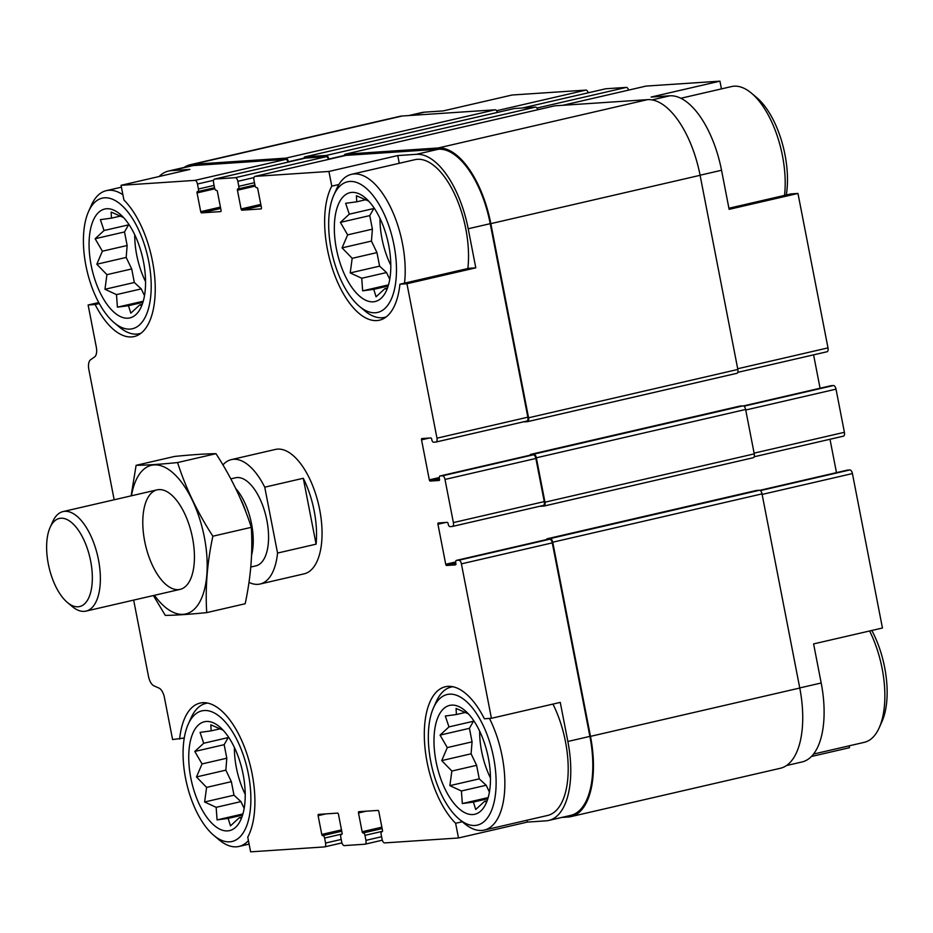 <?xml version="1.0" encoding="UTF-8"?>
<svg xmlns="http://www.w3.org/2000/svg" width="933" height="933" viewBox="0 0 933 933"><rect width="100%" height="100%" fill="white"/><g stroke="black" fill="none" stroke-linecap="round" stroke-linejoin="round"><path stroke-width="1.4" d="M811.418 756.488L849.508 747.695L849.147 745.84M847.327 470.139A2.554 1.19 -103 0 1 847.409 470.115A2.554 1.19 -103 0 1 847.502 470.104L849.893 469.94A3.825 1.784 -103 0 1 852.424 473.567L882.443 628.014L813.599 643.91L821.192 682.991L799.744 687.936M133.664 600.106L148.499 676.413A10.216 4.747 -103 0 0 153.922 685.837L158.995 688.087A10.216 4.747 -103 0 1 164.418 697.522L172.593 739.554L184.268 738.003M179.614 739.076A75.013 34.871 77 0 1 200.094 703.085A75.013 34.871 77 0 1 245.892 750.983A75.013 34.871 77 0 1 247.758 837.146L250.615 851.841L324.497 846.919A3.825 1.784 -103 0 0 324.626 846.896A3.825 1.784 -103 0 0 325.559 843.047L324.591 838.044A2.554 1.19 -103 0 0 322.9 835.618L322.608 835.641A1.271 0.595 -103 0 1 321.768 834.429L318.118 815.675A1.271 0.595 -103 0 1 318.433 814.392A1.271 0.595 -103 0 0 318.433 814.392L337.618 813.11A1.271 0.595 -103 0 1 338.457 814.311L342.108 833.076A1.271 0.595 -103 0 1 341.793 834.359A1.271 0.595 -103 0 0 341.793 834.359L341.443 834.382A2.554 1.19 -103 0 0 341.361 834.394A2.554 1.19 -103 0 0 340.743 836.959L341.711 841.963A3.825 1.784 -103 0 0 344.23 845.601L364.873 844.225A3.825 1.784 -103 0 0 365.001 844.202A3.825 1.784 -103 0 0 365.934 840.353L364.966 835.35A2.554 1.19 -103 0 0 363.287 832.924L362.984 832.947A1.271 0.595 -103 0 1 362.144 831.735L358.494 812.981A1.271 0.595 -103 0 1 358.808 811.698A1.271 0.595 -103 0 1 358.855 811.687L377.993 810.415A1.271 0.595 -103 0 1 378.833 811.628L382.483 830.382A1.271 0.595 -103 0 1 382.168 831.665A1.271 0.595 -103 0 1 382.122 831.676L381.83 831.688A2.554 1.19 -103 0 0 381.737 831.711A2.554 1.19 -103 0 0 381.119 834.277L382.087 839.28A3.825 1.784 -103 0 0 384.606 842.907L458.488 837.986L455.631 823.291L462.29 821.751M547.181 539.437A2.554 1.19 -103 0 1 547.263 539.414A2.554 1.19 -103 0 1 547.356 539.402L549.747 539.239A3.825 1.784 -103 0 1 552.278 542.878L589.889 736.394A78.524 36.504 -103 0 1 570.763 815.36L548.732 820.445A78.524 36.504 -103 0 1 546.027 820.842L527.332 822.09L526.97 820.224M527.332 822.09L458.488 837.986M455.631 823.291A75.013 34.871 77 0 1 424.69 744.429A75.013 34.871 77 0 1 445.356 686.746A75.013 34.871 77 0 1 484.39 718.772L491.423 718.293L560.266 702.397L567.859 741.478A78.524 36.504 -103 0 1 548.732 820.445M288.087 162.097A3.825 1.784 -103 0 0 285.801 159.391L193.236 165.573L171.206 170.657L189.9 169.409L121.057 185.305L123.914 200A75.013 34.871 77 0 1 154.855 278.85A75.013 34.871 77 0 1 134.189 336.545A75.013 34.871 77 0 1 95.154 304.52L88.122 304.986L98.746 302.537M95.154 304.52L99.306 303.563M408.841 115.552L421.821 112.555A78.524 36.504 -103 0 1 424.538 112.158L443.233 110.91L512.077 95.014L585.947 90.093L496.554 110.735M721.442 88.903L719.938 81.159L651.106 97.055L669.789 95.807L652.074 99.901M728.918 208.246L790.939 193.924L797.972 193.446L729.128 209.342L721.536 170.261A78.524 36.504 -103 0 0 669.789 95.807M331.786 186.145L328.929 171.45L397.761 155.554L416.456 154.307A78.524 36.504 -103 0 1 468.203 228.76L475.795 267.841L468.763 268.307L399.919 284.203A75.013 34.871 77 0 1 379.439 320.194A75.013 34.871 77 0 1 333.652 272.308A75.013 34.871 77 0 1 331.786 186.145L338.901 184.501M399.266 163.287L397.761 155.554M475.795 267.841L406.951 283.737L399.919 284.203M220.421 207.114L200.712 211.663L197.061 192.909A1.271 0.595 -103 0 1 197.376 191.615A1.271 0.595 -103 0 1 197.423 191.615L197.714 191.592A2.554 1.19 -103 0 0 197.808 191.58A2.554 1.19 -103 0 0 198.426 189.014L197.458 184.011A3.825 1.784 -103 0 0 194.927 180.384L121.057 185.305M171.206 170.657A78.524 36.504 -103 0 0 168.488 171.054A78.524 36.504 -103 0 0 159.146 176.512M193.236 165.573A78.524 36.504 -103 0 0 190.519 165.969L168.488 171.054M88.122 304.986L96.286 347.018A10.216 4.747 -103 0 1 94.618 356.919L90.548 359.788A10.216 4.747 -103 0 0 88.88 369.69L114.164 499.773M491.423 718.293L461.403 563.859A3.825 1.784 -103 0 0 458.884 560.22L456.482 560.383A2.554 1.19 -103 0 0 456.4 560.395A2.554 1.19 -103 0 0 455.771 562.961L455.899 563.59A1.271 0.595 -103 0 1 455.584 564.873A1.271 0.595 -103 0 1 455.537 564.885L446.569 565.48A1.271 0.595 -103 0 1 445.729 564.267L437.95 524.253A1.271 0.595 -103 0 1 438.265 522.97A1.271 0.595 -103 0 0 438.265 522.97L447.28 522.363A1.271 0.595 -103 0 1 448.12 523.576L448.237 524.194A2.554 1.19 -103 0 0 449.928 526.62L452.318 526.457A3.825 1.784 -103 0 0 452.447 526.445A3.825 1.784 -103 0 0 453.38 522.585L444.994 479.445A3.825 1.784 -103 0 0 442.475 475.818L440.073 475.97A2.554 1.19 -103 0 0 439.991 475.982A2.554 1.19 -103 0 0 439.373 478.559L439.49 479.177A1.271 0.595 -103 0 1 439.175 480.46A1.271 0.595 -103 0 1 439.14 480.472L430.16 481.066A1.271 0.595 -103 0 1 429.32 479.854L421.541 439.84A1.271 0.595 -103 0 1 421.856 438.557A1.271 0.595 -103 0 1 421.903 438.545L430.871 437.95A1.271 0.595 -103 0 1 431.711 439.163L431.827 439.781A2.554 1.19 -103 0 0 433.518 442.207L435.909 442.044A3.825 1.784 -103 0 0 436.038 442.032A3.825 1.784 -103 0 0 436.971 438.172L406.951 283.737M436.166 441.985L526.783 421.063A3.825 1.784 -103 0 0 526.912 421.051A3.825 1.784 -103 0 0 527.845 417.191L490.222 223.675A78.524 36.504 -103 0 0 438.487 149.222L345.921 155.391A3.825 1.784 -103 0 0 345.781 155.414A3.825 1.784 -103 0 0 345.665 155.449M328.929 171.45L255.047 176.372A3.825 1.784 -103 0 0 254.919 176.395A3.825 1.784 -103 0 0 253.986 180.244L254.954 185.247A2.554 1.19 -103 0 0 256.645 187.661L256.937 187.65A1.271 0.595 -103 0 1 257.776 188.863L261.427 207.616A1.271 0.595 -103 0 1 261.112 208.899A1.271 0.595 -103 0 1 261.065 208.91L241.927 210.182A1.271 0.595 -103 0 1 241.087 208.969L237.437 190.215A1.271 0.595 -103 0 1 237.752 188.933A1.271 0.595 -103 0 1 237.798 188.921L238.09 188.898A2.554 1.19 -103 0 0 238.183 188.886A2.554 1.19 -103 0 0 238.801 186.32L237.833 181.317A3.825 1.784 -103 0 0 235.314 177.69L214.672 179.066A3.825 1.784 -103 0 0 214.543 179.078A3.825 1.784 -103 0 0 213.61 182.938L214.578 187.941A2.554 1.19 -103 0 0 216.258 190.355L216.561 190.332A1.271 0.595 -103 0 1 217.401 191.545L221.051 210.31A1.271 0.595 -103 0 1 220.736 211.593A1.271 0.595 -103 0 0 220.736 211.593L201.551 212.876A1.271 0.595 -103 0 1 200.712 211.663M222.94 464.926A63.841 29.669 77 0 1 231.349 459.619L275.41 449.438A63.841 29.669 77 0 1 277.614 449.111A63.841 29.669 77 0 1 319.203 507.307A63.841 29.669 77 0 1 304.135 573.842L260.074 584.023A63.841 29.669 77 0 1 257.87 584.338A63.841 29.669 77 0 1 248.971 582.379M561.724 817.448L568.29 817.005A79.795 37.098 -103 0 0 571.054 816.597L780.326 768.279A79.795 37.098 -103 0 0 799.768 688.029L762.028 493.884A3.825 1.784 -103 0 0 759.497 490.257L756.511 490.455A2.554 1.19 -103 0 0 756.418 490.466A2.554 1.19 -103 0 0 756.336 490.49M544.161 506.001L753.188 457.741A3.825 1.784 -103 0 0 753.316 457.718A3.825 1.784 -103 0 0 754.249 453.87L745.619 409.47A3.825 1.784 -103 0 0 743.1 405.843L740.102 406.042A2.554 1.19 -103 0 0 740.009 406.053A2.554 1.19 -103 0 0 739.927 406.088M527.763 421.588L736.778 373.328A3.825 1.784 -103 0 0 736.907 373.305A3.825 1.784 -103 0 0 737.84 369.456L700.1 175.311A79.795 37.098 -103 0 0 647.525 99.644L554.657 105.837A3.825 1.784 -103 0 0 554.517 105.861A3.825 1.784 -103 0 0 554.389 105.895M537.77 109.721A3.825 1.784 -103 0 0 535.507 107.108L514.281 108.531A3.825 1.784 -103 0 0 514.141 108.543A3.825 1.784 -103 0 0 514.013 108.59M836.481 472.634L829.997 439.268M452.575 526.399L543.181 505.476A3.825 1.784 -103 0 0 543.321 505.453A3.825 1.784 -103 0 0 544.254 501.604L535.869 458.465A3.825 1.784 -103 0 0 533.338 454.826L530.947 454.989A2.554 1.19 -103 0 0 530.865 455.001A2.554 1.19 -103 0 0 530.772 455.036M820.072 388.221L813.588 354.855M328.463 159.403A3.825 1.784 -103 0 0 326.177 156.709L305.546 158.085A3.825 1.784 -103 0 0 305.406 158.097A3.825 1.784 -103 0 0 305.278 158.143M571.054 816.597A79.795 37.098 -103 0 0 590.484 736.359L552.744 542.213A3.825 1.784 -103 0 0 550.225 538.574L547.239 538.773A2.554 1.19 -103 0 0 547.146 538.784A2.554 1.19 -103 0 0 546.528 539.589M540.452 506.118A2.554 1.19 -103 0 0 540.918 506.257L543.904 506.059A3.825 1.784 -103 0 0 544.044 506.048A3.825 1.784 -103 0 0 544.965 502.187L536.347 457.8A3.825 1.784 -103 0 0 533.816 454.161L530.83 454.371A2.554 1.19 -103 0 0 530.737 454.383A2.554 1.19 -103 0 0 530.119 455.176M524.043 421.704A2.554 1.19 -103 0 0 524.509 421.856L527.495 421.658A3.825 1.784 -103 0 0 527.635 421.634A3.825 1.784 -103 0 0 528.568 417.786L490.828 223.64A79.795 37.098 -103 0 0 438.242 147.974L345.373 154.155A3.825 1.784 -103 0 0 345.245 154.178A3.825 1.784 -103 0 0 344.23 155.764M328.813 159.333L328.754 159.065A3.825 1.784 -103 0 0 326.235 155.438L304.998 156.849A3.825 1.784 -103 0 0 304.869 156.872A3.825 1.784 -103 0 0 303.855 158.458M288.437 162.015L288.379 161.759A3.825 1.784 -103 0 0 285.86 158.132L192.991 164.313A79.795 37.098 -103 0 0 190.227 164.721A79.795 37.098 -103 0 0 184.081 167.45M497.394 112.415A3.825 1.784 -103 0 0 495.131 109.802L402.263 115.995A79.795 37.098 -103 0 0 399.511 116.403L190.227 164.721M588.233 92.799A3.825 1.784 -103 0 0 585.947 90.093M786.484 765.55L802.077 761.946A78.524 36.504 -103 0 0 821.192 682.991M843.467 436.154L754.167 456.773L843.327 436.178A3.825 1.784 -103 0 0 843.467 436.154A3.825 1.784 -103 0 0 844.4 432.306L836.015 389.154A3.825 1.784 -103 0 0 833.484 385.527L831.093 385.691A2.554 1.19 -103 0 0 831.011 385.702A2.554 1.19 -103 0 0 830.918 385.726M737.77 372.349L826.93 351.764A3.825 1.784 -103 0 0 827.058 351.741A3.825 1.784 -103 0 0 827.991 347.892L797.972 193.446M719.938 81.159L646.068 86.081A3.825 1.784 -103 0 0 645.928 86.104A3.825 1.784 -103 0 0 645.811 86.151M628.609 90.104A3.825 1.784 -103 0 0 626.323 87.399L605.692 88.775A3.825 1.784 -103 0 0 605.552 88.798A3.825 1.784 -103 0 0 605.424 88.833M552.942 704.088A73.415 34.124 77 0 1 547.589 815.465L484.25 830.09A73.415 34.124 77 0 1 464.342 823.466L459.129 819.092A67.024 31.162 77 0 1 433.46 707.925A67.024 31.162 77 0 1 449.473 694.175A67.024 31.162 77 0 1 495.761 773.329A67.024 31.162 77 0 1 459.129 819.092M333.792 195.207A67.024 31.162 77 0 1 349.805 181.457A67.024 31.162 77 0 1 396.105 260.61A67.024 31.162 77 0 1 359.462 306.374A67.024 31.162 77 0 1 333.792 195.207L336.556 188.991A73.415 34.124 77 0 1 351.554 174.308L414.893 159.683A73.415 34.124 77 0 1 417.436 159.31A73.415 34.124 77 0 1 454.977 194.915A73.415 34.124 77 0 1 467.865 268.517M351.939 192.396A55.863 25.961 77 0 1 365.153 197.714A55.863 25.961 77 0 1 386.542 290.361A55.863 25.961 77 0 1 340.965 265.66A55.863 25.961 77 0 1 351.939 192.396M351.554 174.308A73.415 34.124 77 0 1 354.097 173.935A73.415 34.124 77 0 1 391.65 209.54A73.415 34.124 77 0 1 404.525 283.142M386.227 316.893A73.415 34.124 77 0 1 384.594 317.372A73.415 34.124 77 0 1 364.675 310.747L359.462 306.374M368.745 201.155L356.418 195.72L356.733 201.808L345.642 203.301L349.292 214.182L340.393 222.381L347.636 234.871L342.073 247.875L352.184 258.324L350.213 272.926L361.747 278.256L362.657 290.839L373.748 289.335L376.069 296.799L384.967 288.589L386.833 289.218L387.592 287.749M374.098 207.977L369.76 215.605L372.395 229.145L371.439 241.087L376.955 252.598L379.591 266.15L386.519 272.541L389.761 279.305M390.81 265.264A52.668 24.48 77 0 1 379.999 218.404M104.554 197.808A67.024 31.162 77 0 1 150.843 276.949A67.024 31.162 77 0 1 114.211 322.725A67.024 31.162 77 0 1 88.542 211.546A67.024 31.162 77 0 1 104.554 197.808M106.677 208.747A55.863 25.961 77 0 1 119.902 214.065A55.863 25.961 77 0 1 141.291 306.712A55.863 25.961 77 0 1 95.702 282.011A55.863 25.961 77 0 1 106.677 208.747M88.542 211.546L91.306 205.342A73.415 34.124 77 0 1 106.304 190.659A73.415 34.124 77 0 1 108.846 190.274A73.415 34.124 77 0 1 122.899 194.752M140.976 333.244A73.415 34.124 77 0 1 139.332 333.722A73.415 34.124 77 0 1 119.424 327.098L114.211 322.725M123.483 217.506L111.167 212.071L111.47 218.147L100.391 219.64L104.041 230.521L95.143 238.731L102.373 251.21L96.81 264.226L106.933 274.664L104.963 289.277L116.497 294.606L117.406 307.179L128.486 305.686L130.807 313.15L139.705 304.939L141.583 305.569L142.329 304.1M128.836 224.328L124.509 231.955L127.145 245.496L126.177 257.438L131.705 268.949L134.329 282.489L141.256 288.892L144.498 295.656M145.56 281.614A52.668 24.48 77 0 1 134.737 234.754M680.845 98.268L731.565 86.559A73.415 34.124 77 0 1 734.096 86.186A73.415 34.124 77 0 1 751.473 93.183A73.415 34.124 77 0 1 784.525 195.394M751.473 93.183L756.686 97.557A67.024 31.162 77 0 1 786.286 194.997M451.595 705.115A55.863 25.961 77 0 1 464.821 710.445A55.863 25.961 77 0 1 486.21 803.08A55.863 25.961 77 0 1 440.621 778.379A55.863 25.961 77 0 1 451.595 705.115M489.463 718.433A73.415 34.124 77 0 1 484.25 830.09M433.46 707.925L436.224 701.709A73.415 34.124 77 0 1 451.222 687.026A73.415 34.124 77 0 1 452.902 686.735M204.21 710.526A67.024 31.162 77 0 1 250.511 789.68A67.024 31.162 77 0 1 213.867 835.443A67.024 31.162 77 0 1 188.198 724.276A67.024 31.162 77 0 1 204.21 710.526M206.345 721.466A55.863 25.961 77 0 1 219.558 726.784A55.863 25.961 77 0 1 240.959 819.431A55.863 25.961 77 0 1 195.37 794.729A55.863 25.961 77 0 1 206.345 721.466M248.435 840.598A73.415 34.124 77 0 1 239 846.441A73.415 34.124 77 0 1 219.08 839.817L213.867 835.443M188.198 724.276L190.973 718.06A73.415 34.124 77 0 1 205.971 703.377A73.415 34.124 77 0 1 207.639 703.085M869.603 630.976A73.415 34.124 77 0 1 879.259 727.658A73.415 34.124 77 0 1 864.261 742.341L813.541 754.062M871.807 630.463A67.024 31.162 77 0 1 882.023 721.454L879.259 727.658M223.15 730.224L210.823 724.789L211.138 730.866L200.059 732.37L203.697 743.251L194.799 751.45L202.041 763.929L196.478 776.944L206.601 787.394L204.619 801.995L216.153 807.325L217.074 819.909L228.153 818.404L230.474 825.868L239.373 817.658L241.239 818.288L241.997 816.818M228.503 737.047L224.165 744.674L226.801 758.214L225.844 770.157L231.361 781.667L233.996 795.208L240.924 801.61L244.166 808.375M245.216 794.333A52.668 24.48 77 0 1 234.405 747.473M468.401 713.873L456.085 708.439L456.389 714.526L445.309 716.019L448.96 726.9L440.061 735.111L447.292 747.59L441.729 760.593L451.852 771.043L449.881 785.644L461.415 790.986L462.325 803.558L473.404 802.065L475.725 809.517L484.624 801.307L486.501 801.948L487.248 800.467M473.754 720.696L469.427 728.323L472.063 741.863L471.095 753.806L476.623 765.328L479.247 778.868L486.175 785.259L489.417 792.024M490.478 777.982A52.668 24.48 77 0 1 479.655 731.122M465.217 712.485L456.389 714.526M473.719 721.186L448.96 726.9M469.427 728.323L440.061 735.111M472.063 741.863L447.292 747.59M471.095 753.806L441.729 760.593M476.623 765.328L451.852 771.043M479.247 778.868L449.881 785.644M486.175 785.259L461.415 790.986M488.169 797.587L462.325 803.558M487.831 798.73L473.404 802.065M487.119 800.736L484.624 801.307M365.549 199.767L356.733 201.808M374.063 208.456L349.292 214.182M369.76 215.605L340.393 222.381M372.395 229.145L347.636 234.871M371.439 241.087L342.073 247.875M376.955 252.598L352.184 258.324M379.591 266.15L350.213 272.926M386.519 272.541L361.747 278.256M388.513 284.868L362.657 290.839M388.175 286.011L373.748 289.335M387.452 288.017L384.967 288.589M120.299 216.118L111.47 218.147M128.801 224.806L104.041 230.521M124.509 231.955L95.143 238.731M127.145 245.496L102.373 251.21M126.177 257.438L96.81 264.226M131.705 268.949L106.933 274.664M134.329 282.489L104.963 289.277M141.256 288.892L116.497 294.606M143.25 301.219L117.406 307.179M142.912 302.362L128.486 305.686M142.201 304.368L139.705 304.939M219.966 728.836L211.138 730.866M228.468 737.525L203.697 743.251M224.165 744.674L194.799 751.45M226.801 758.214L202.041 763.929M225.844 770.157L196.478 776.944M231.361 781.667L206.601 787.394M233.996 795.208L204.619 801.995M240.924 801.61L216.153 807.325M242.918 813.938L217.074 819.909M242.58 815.08L228.153 818.404M241.869 817.086L239.373 817.658M231.349 459.619A63.841 29.669 77 0 1 264.739 487.178L277.544 553.059A63.841 29.669 77 0 1 260.074 584.023M230.813 478.874L235.548 477.778A45.192 21.004 77 0 1 266.185 517.092A45.192 21.004 77 0 1 255.887 565.853L250.79 567.031M264.739 487.178L303.283 478.279A63.841 29.669 77 0 1 316.089 544.161L277.544 553.059M303.283 478.279L316.089 544.161M78.08 606.777A45.192 21.004 77 0 1 67.386 602.473A45.192 21.004 77 0 1 50.079 527.507A45.192 21.004 77 0 1 86.967 547.496A45.192 21.004 77 0 1 78.08 606.777M50.079 527.507L52.621 521.792A51.07 23.745 77 0 1 63.059 511.576A51.07 23.745 77 0 1 97.673 555.998A51.07 23.745 77 0 1 86.034 611.103A51.07 23.745 77 0 1 84.273 611.36A51.07 23.745 77 0 1 72.179 606.497L67.386 602.473M240.143 498.059A51.07 23.745 77 0 1 246.114 512.66M235.781 488.612A45.192 21.004 77 0 1 251.56 555.228M131.46 495.785A76.284 35.466 77 0 1 166.424 468.144A76.284 35.466 77 0 1 204.35 537.233A76.284 35.466 77 0 1 196.023 607.383A76.284 35.466 77 0 1 154.435 595.301M192.536 538.026A51.07 23.745 77 0 1 190.53 579.171A51.07 23.745 77 0 1 158.505 576.034A51.07 23.745 77 0 1 143.565 511.319A51.07 23.745 77 0 1 170.972 494.467A51.07 23.745 77 0 1 192.536 538.026M153.397 595.546L165.293 615.383C175.322 615.302 189.142 614.38 206.729 612.619C205.167 587.977 207.219 562.506 212.864 536.207C197.493 512.485 185.725 487.936 177.562 462.558C160.324 464.296 146.504 465.217 136.113 465.322L131.121 495.866M177.562 462.558L215.989 453.683C231.372 477.404 243.14 501.954 251.304 527.332C252.866 551.974 250.814 577.445 245.169 603.744L206.729 612.619M136.113 465.322L174.553 456.447C191.79 454.709 205.61 453.788 215.989 453.683M212.864 536.207L251.304 527.332M285.801 159.391L194.927 180.384M324.626 846.896L341.945 842.896L324.754 846.849M589.889 736.394L567.859 741.478M552.278 542.878L461.403 563.859M527.845 417.191L436.971 438.172M490.222 223.675L468.203 228.76M438.487 149.222L416.456 154.307M345.921 155.391L255.047 176.372M213.61 180.279L197.458 184.011M341.221 839.432L325.559 843.047M342.084 833.997L324.591 838.044M322.608 835.641L341.746 831.221L322.9 835.618M341.478 829.88L321.768 834.429M325.827 813.891L318.118 815.675M382.32 840.19L365.13 844.167M381.597 836.738L365.934 840.353M382.472 831.303L364.966 835.35M382.133 828.574L363.287 832.924M382.122 828.527L362.984 832.947M381.854 827.186L362.144 831.735M366.202 811.197L358.494 812.981M549.747 539.239L458.884 560.22M547.356 539.402L456.482 560.383M455.852 563.334L446.569 565.48M455.677 561.969L445.729 564.267M445.659 522.468L437.95 524.253M544.254 501.604L453.38 522.585M535.869 458.465L444.994 479.445M533.338 454.826L442.475 475.818M530.947 454.989L440.073 475.97M439.443 478.921L430.16 481.066M439.268 477.556L429.32 479.854M429.25 438.055L421.541 439.84M261.065 205.761L241.927 210.182M260.808 204.42L241.087 208.969M255.199 186.11L237.437 190.215M254.907 185.014L238.265 188.863M254.464 182.705L238.801 186.32M253.986 177.585L237.833 181.317M326.177 156.709L235.314 177.69M305.546 158.085L214.672 179.066M220.689 208.456L201.551 212.876M214.823 188.804L197.061 192.909M197.808 191.58L214.532 187.72L197.889 191.557M214.089 185.399L198.426 189.014M495.131 109.802L285.86 158.132M402.263 115.995L192.991 164.313M799.768 688.029L590.484 736.359M762.028 493.884L552.744 542.213M759.497 490.257L550.225 538.574M756.511 490.455L547.239 538.773M754.249 453.87L544.965 502.187M745.619 409.47L536.347 457.8M743.1 405.843L533.816 454.161M740.102 406.042L530.83 454.371M737.84 369.456L528.568 417.786M700.1 175.311L490.828 223.64M647.525 99.644L438.242 147.974M554.657 105.837L345.373 154.155M344.289 155.484L328.754 159.065M535.507 107.108L326.235 155.438M514.281 108.531L304.998 156.849M303.913 158.178L288.379 161.759M424.538 112.158L410.217 115.459M852.424 473.567L762.133 494.42M849.893 469.94L760.395 490.606M847.502 470.104L759.917 490.326M844.4 432.306L754.109 453.146M836.015 389.154L745.724 410.007M833.484 385.527L743.986 406.193M831.093 385.691L743.508 405.913L831.011 385.702M827.991 347.892L737.7 368.745M721.536 170.261L700.088 175.217M646.068 86.081L562.914 105.289M626.323 87.399L536.93 108.041M605.692 88.775L522.527 107.983M382.32 840.201L365.001 844.202M382.332 831.571L381.737 831.711M547.263 539.414L456.4 560.395M543.321 505.453L452.447 526.445M530.865 455.001L439.991 475.982M526.912 421.051L436.038 442.032M345.781 155.414L254.919 176.395M254.919 185.026L238.183 188.886M305.406 158.097L214.543 179.078M756.418 490.466L547.146 538.784M753.316 457.718L544.044 506.048M740.009 406.053L530.737 454.383M736.907 373.305L527.635 421.634M554.517 105.861L345.245 154.178M514.141 108.543L304.869 156.872M847.409 470.115L759.905 490.315M827.058 351.741L737.758 372.36M645.928 86.104L562.844 105.289M605.552 88.798L522.468 107.983M384.594 317.372L386.052 317.033M139.332 333.722L140.801 333.384M106.304 190.659L121.418 187.16M451.222 687.026L452.68 686.688M239 846.441L249.111 844.097M205.971 703.377L207.429 703.039M86.034 611.103L180.104 589.376M63.059 511.576L157.117 489.86"/></g></svg>
